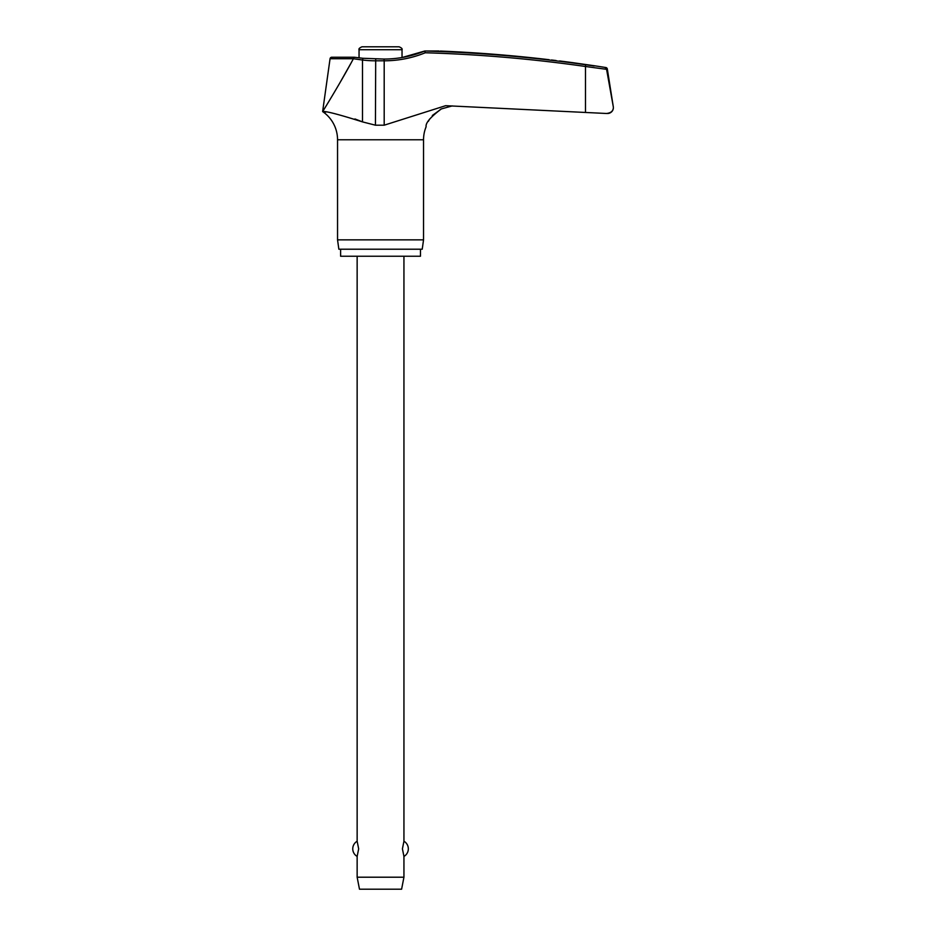 <?xml version="1.0" encoding="UTF-8"?>
<svg xmlns="http://www.w3.org/2000/svg" width="936" height="936" viewBox="0 0 936 936"><rect width="100%" height="100%" fill="white"/><g stroke="black" fill="none" stroke-linecap="round" stroke-linejoin="round"><path stroke-width="1.4" d="M384.006 59.179L384.193 60.805A109.57 109.231 90 0 0 425.26 52.767L424.804 51L438.937 50.989M607.078 113.478L607.522 113.49A5.85 5.85 0 0 0 613.302 106.727L606.516 69.007L605.112 67.544L606.516 69.007L613.291 106.727L607.324 69.007A1.755 1.755 0 0 0 605.873 67.544A1433.648 1433.648 0 0 0 594.208 65.731L571.978 62.56A1433.648 1433.648 0 0 0 559.611 60.957L559.611 60.957M325.857 112.098L322.627 111.583C325.19 110.869 338.481 114.297 362.501 121.891L375.43 125.19L384.193 125.19L445.641 105.686L606.388 113.478L585.48 112.46L585.48 66.491L606.575 69.334M420.475 249.21L420.475 256.23L340.61 256.23L340.61 249.21M426.114 126.769A34.082 34.082 0 0 0 423.54 139.768L423.54 239.85L337.545 239.85L337.545 139.768A34.082 34.082 0 0 0 322.627 111.583L325.272 107.312M423.54 239.85L422.23 249.21L338.855 249.21L337.545 239.85M594.208 65.976L585.597 64.748A1432.946 1428.476 90 0 0 424.804 51L402.035 57.529L402.035 49.725C402.55 48.871 401.579 47.888 399.11 46.8L380.542 46.8L399.11 46.8M551.468 59.986L556.159 60.547M440.329 109.418L441.382 108.915C430.548 116.988 425.459 122.944 426.114 126.769C425.412 123.025 430.501 117.07 441.382 108.915L452.228 105.92L441.382 108.915L432.303 115.514M429.647 119.047L428.314 121.376M362.478 121.867L354.931 118.954M332.514 57.388A1.755 1.755 0 0 0 330.057 58.734L353.34 58.734L354.229 57.236L362.911 58.278L362.501 60.021A109.57 108.904 -90 0 0 375.43 60.805L384.193 60.805L384.193 125.19M402.035 49.725L359.05 49.725L359.05 57.821M357.142 256.23L357.142 841.23L358.663 848.835L357.142 856.428L357.142 877.207L359.482 889.2L401.602 889.2L403.942 877.207L403.942 856.428L402.421 848.835L403.942 841.23L403.942 256.23M357.142 877.207L403.942 877.207M359.05 49.725C358.535 48.871 359.506 47.888 361.975 46.8L380.542 46.8M331.789 57.225L354.206 57.236M353.34 58.734L362.501 60.021L362.501 121.891M613.372 107.64C613.162 111.103 610.834 113.057 606.388 113.478L606.727 113.49M549.093 59.705C562.676 61.308 562.676 61.308 549.093 59.705A1433.543 1432.642 90 0 0 441.382 51.094L440.329 51.047M353.27 58.956C342.248 79.689 324.102 109.383 322.627 111.583L330.057 58.734M339.616 83.292L350.602 63.835M375.699 59.179L375.43 125.19M423.54 139.768L337.545 139.768M606.516 69.007L607.324 69.007M605.873 67.544L605.112 67.544M362.911 58.278L384.052 59.05C398.163 59.015 411.746 56.335 424.804 51M425.26 52.767A1431.202 1426.733 -90 0 1 585.48 66.491L585.597 64.748M403.942 856.428A8.775 8.775 0 0 0 403.942 841.23M357.142 841.23A8.775 8.775 0 0 0 357.142 856.428"/></g></svg>
